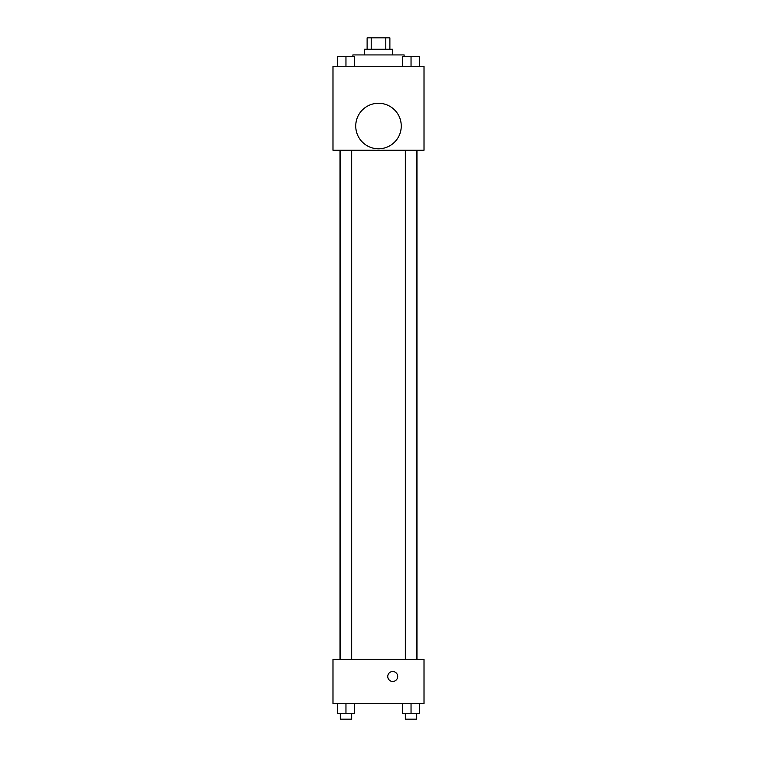 <?xml version="1.0" encoding="UTF-8"?>
<svg xmlns="http://www.w3.org/2000/svg" width="757" height="757" viewBox="0 0 757 757"><rect width="100%" height="100%" fill="white"/><g stroke="black" fill="none" stroke-linecap="round" stroke-linejoin="round"><path stroke-width="1.14" d="M371.204 49.233L371.204 37.85L367.117 37.85L367.117 49.233M371.204 37.85L389.883 37.85L389.883 49.233M385.796 49.233L385.796 37.85M364.278 54.92L364.278 49.233L392.722 49.233L392.722 54.92M404.106 56.34L404.106 54.92L352.894 54.92L352.894 56.34M332.985 66.294L424.015 66.294L424.015 150.217L332.985 150.217L332.985 66.294M378.5 148.788A22.757 22.757 0 0 1 358.79 114.657A22.757 22.757 0 0 1 398.21 114.657A22.757 22.757 0 0 1 378.5 148.788M332.985 659.413L424.015 659.413L424.015 703.508L332.985 703.508L332.985 659.413M392.722 681.461A4.977 4.977 0 0 1 388.417 673.995A4.977 4.977 0 0 1 397.037 673.995A4.977 4.977 0 0 1 392.722 681.461M402.506 703.508L402.506 713.463L419.577 713.463L419.577 703.508L419.577 713.463M411.042 713.463L411.042 703.508M416.728 713.463L416.728 719.15L405.355 719.15L405.355 713.463M337.423 703.508L337.423 713.463L354.494 713.463L354.494 703.508L354.494 713.463M345.958 713.463L345.958 703.508M351.645 713.463L351.645 719.15L340.272 719.15L340.272 713.463M402.506 66.294L402.506 56.34L419.577 56.34L419.577 66.294L419.577 56.34M411.042 66.294L411.042 56.34M416.728 56.34L405.355 56.34M337.423 66.294L337.423 56.34L354.494 56.34L354.494 66.294L354.494 56.34M345.958 66.294L345.958 56.34M351.645 56.34L340.272 56.34M416.956 659.413L416.956 150.217M340.044 659.413L340.044 150.217M405.355 150.217L405.355 659.413M416.728 150.217L416.728 659.413M351.645 659.413L351.645 150.217M340.272 659.413L340.272 150.217"/></g></svg>
